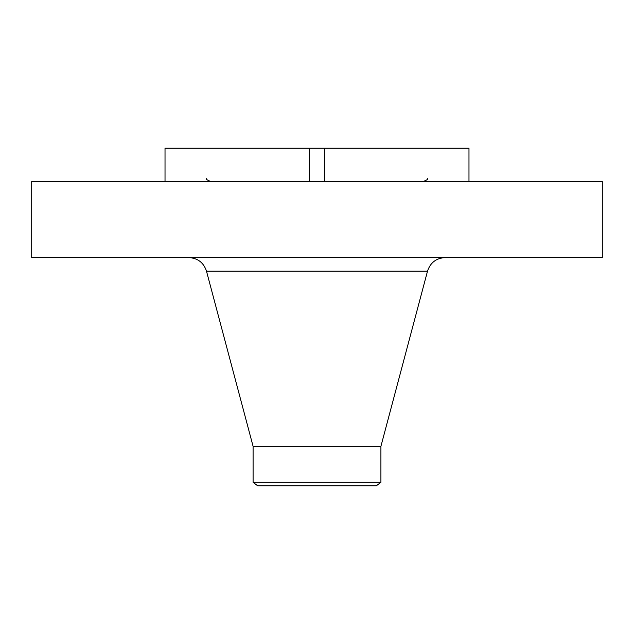 <?xml version="1.0" encoding="UTF-8"?>
<svg xmlns="http://www.w3.org/2000/svg" width="634" height="634" viewBox="0 0 634 634"><rect width="100%" height="100%" fill="white"/><g stroke="black" fill="none" stroke-linecap="round" stroke-linejoin="round"><path stroke-width="0.95" d="M324.426 181.498L324.426 148.182L309.574 148.182L309.574 181.498M324.426 148.182L468.978 148.182L468.978 181.498M165.022 181.498L165.022 148.182L309.574 148.182M31.7 181.498L602.3 181.498L602.3 257.578L31.7 257.578L31.7 181.498M253.093 482.292L380.907 482.292L376.303 485.818L257.697 485.818L253.093 482.292L253.093 446.344L380.907 446.344L427.514 271.146C430.335 262.65 436.216 258.125 445.155 257.578M253.093 446.344L206.486 271.146L427.514 271.146M206.296 178.63C205.59 178.986 207.041 179.945 210.639 181.498M427.704 178.63C428.41 178.986 426.959 179.945 423.361 181.498M380.907 482.292L380.907 446.344M206.486 271.146C203.665 262.65 197.784 258.125 188.845 257.578"/></g></svg>
